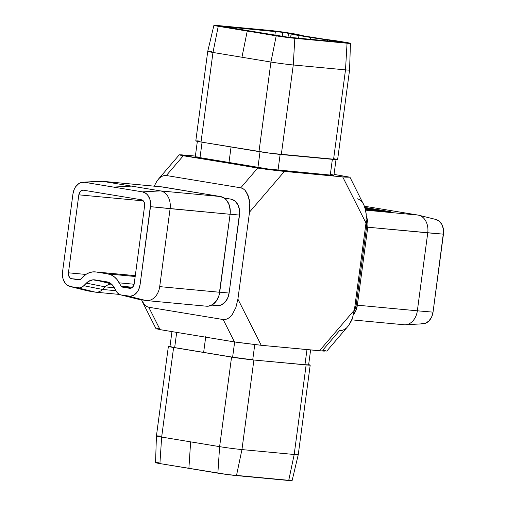 <?xml version="1.0" encoding="UTF-8"?>
<svg xmlns="http://www.w3.org/2000/svg" width="506" height="506" viewBox="0 0 506 506"><rect width="100%" height="100%" fill="white"/><g stroke="black" fill="none" stroke-linecap="round" stroke-linejoin="round"><path stroke-width="0.76" d="M134.223 283.676L144.621 205.702L134.223 283.676L132.578 287.212L131.155 288.142L129.599 288.293L121.573 286.782L117 279.489L114.274 276.82L111.175 274.941L107.829 273.929L96.229 272.013L92.762 271.899L89.303 272.696L85.995 274.366L80.378 279.438L79.012 279.938L71.643 278.717L70.201 278.066L68.702 275.84L68.43 272.804L78.835 194.829L80.479 191.293L81.902 190.357L83.452 190.205L141.408 199.781L142.856 200.433L143.976 201.786L144.621 205.702A5.319 3.966 95.4 0 0 141.408 199.781L83.452 190.205A5.319 3.966 95.4 0 0 83.25 190.18A5.319 3.966 95.4 0 0 78.835 194.829L143.337 200.882L78.835 194.829L68.43 272.804L85.887 274.442L68.43 272.804A5.319 3.966 95.4 0 0 71.643 278.717L80.277 279.527L71.643 278.717L79.012 279.938A2.441 1.822 95.4 0 0 79.107 279.945A2.441 1.822 95.4 0 0 80.378 279.438L82.959 276.852A23.719 17.678 95.4 0 1 95.311 271.893A23.719 17.678 95.4 0 1 96.229 272.013L135.285 275.675L96.229 272.013L107.829 273.929A23.719 17.678 95.4 0 1 119.258 282.848L134.122 284.245L119.258 282.848L121.054 286.162L132.547 287.237L121.054 286.162A2.441 1.822 95.4 0 0 122.231 287.079L131.579 287.958L122.231 287.079L129.599 288.293A5.319 3.966 95.4 0 0 129.808 288.325A5.319 3.966 95.4 0 0 134.223 283.676M288.951 37.336L341.189 42.238L285.308 36.913L222.545 26.413L275.397 31.366L274.878 35.262L275.397 31.366L288.521 33.282L310.564 37.431L341.499 42.042L335.124 40.986L335.029 41.663L335.124 40.986L327.521 39.904L327.382 40.948L327.521 39.904A23.719 0.829 -172.4 0 1 310.564 37.431L310.305 39.341L310.564 37.431L298.964 35.515L298.597 38.241L298.964 35.515A23.719 0.829 -172.4 0 1 291.222 33.908L290.741 37.507L291.127 33.826L290.634 37.495L291.127 33.826L282.841 32.346L282.291 36.483L282.841 32.346L221.805 26.407L288.951 37.336M385.294 211.337L365.092 207.998L385.294 211.337M365.275 208.643L368.766 208.946L365.269 208.617M365.25 208.548L368.766 208.946L365.25 208.548M368.374 209.13L373.403 209.731L368.457 209.174M366.439 209.49L365.528 209.364L366.439 209.49M365.332 209.237L368.596 209.775M365.44 209.345L368.273 209.737L365.427 209.301M171.964 331.607L169.959 346.597A14.358 0.5 7.6 0 0 174.665 347.603L232.621 357.179L203.646 352.391L205.752 336.585L203.646 352.391L202.583 352.29L231.565 357.084L219.617 446.646L231.565 357.084L253.898 360.019L241.95 449.581L253.898 360.019L306.136 364.921L294.188 454.489L306.136 364.921L310.039 365.142L308.666 364.643A15.958 0.557 -172.4 0 1 310.203 365.092A15.958 0.557 -172.4 0 1 306.136 364.921L253.898 360.019A15.958 0.557 -172.4 0 1 231.565 357.084L173.609 347.502L161.654 437.07A15.958 0.557 -172.4 0 1 156.43 435.957A15.958 0.557 7.6 0 0 161.654 437.07L173.609 347.502A15.958 0.557 -172.4 0 1 168.378 346.389A15.958 0.557 -172.4 0 1 169.991 346.357M292.082 480.618L227.371 474.546L159.909 463.578L161.654 437.07L219.617 446.646A15.958 0.557 7.6 0 0 241.95 449.581L294.188 454.489A15.958 0.557 7.6 0 0 298.255 454.654L310.203 365.092M168.378 346.389L156.43 435.951L155.551 462.648A13.295 0.462 7.6 0 0 159.909 463.578L155.69 462.604M156.31 462.598L158.941 462.788M289.489 480.017L291.696 480.479M154.191 186.151L157.17 180.699L159.32 178.213L161.623 176.486L164.001 175.576L166.347 175.525L240.755 187.821L257.68 168.074L179.358 154.817L195.379 156.076L181.667 154.855L179.358 154.817L181.274 155.424L266.732 169.39L284.404 171.42L345.389 177.132L349.924 177.201L334.036 174.393L349.924 177.201L342.695 176.891L365.99 223.051L354.383 310.064L352.347 318.47L350.747 322.151L347.78 326.629M331.107 174.526L332.55 174.804M333.492 175.025L330.273 175.057L268.199 169.01L195.417 156.879M196.088 156.873L198.928 157.081M146.462 300.57L206.461 306.2A15.958 11.897 -84.6 0 0 219.699 292.259L230.103 214.285A15.958 11.897 -84.6 0 0 220.464 196.537L162.508 186.954A15.958 11.897 -84.6 0 0 161.888 186.878L101.889 181.243A15.958 11.897 95.4 0 1 102.509 181.325L162.508 186.954L102.509 181.325L160.465 190.901A15.958 11.897 95.4 0 1 170.105 208.649L159.7 286.624A15.958 11.897 95.4 0 1 146.462 300.57A15.958 11.897 95.4 0 1 145.842 300.488L138.473 299.274A13.08 9.747 95.4 0 1 137.341 298.989M120.725 294.884L137.904 299.154A13.08 9.747 -84.6 0 0 138.473 299.274L121.181 294.979L138.473 299.274L145.842 300.488L128.549 296.2L145.842 300.488A15.958 11.897 -84.6 0 0 159.7 286.624L219.699 292.259L159.7 286.624L170.105 208.649L150.497 206.669L230.103 214.285L170.105 208.649A15.958 11.897 -84.6 0 0 160.465 190.901L142.464 191.882L160.465 190.901L220.464 196.537L160.465 190.901L131.484 186.113L113.489 187.094L142.464 191.882A13.295 9.911 95.4 0 1 150.497 206.669L140.092 284.644A13.295 9.911 95.4 0 1 128.549 296.2L121.181 294.979A10.417 7.767 95.4 0 1 120.725 294.884A10.417 7.767 95.4 0 1 116.159 291.064L114.362 287.75A15.737 11.733 95.4 0 0 107.462 281.975A15.737 11.733 95.4 0 0 106.772 281.829L95.172 279.913A15.737 11.733 95.4 0 0 86.368 283.126L105.153 286.877L86.368 283.126L83.787 285.713L88.386 281.475L92.87 279.837L108.999 282.506L112.863 285.523L117.152 292.538L119.707 294.536L121.181 294.979L130.491 296.263L134.28 294.878L137.468 291.69L138.676 289.565L140.092 284.644L150.655 204.07L149.827 199.079L147.607 195L146.076 193.501L142.464 191.882L84.508 182.299L80.625 182.685L78.772 183.621L75.584 186.809L74.376 188.94L72.959 193.855L62.554 271.83L62.63 276.997L63.231 279.42L65.445 283.499L66.975 284.998L70.587 286.624L79.48 287.889L80.998 287.541L83.787 285.713L102.566 289.457L105.153 286.877A13.08 9.747 95.4 0 1 111.491 284.113A13.08 9.747 -84.6 0 0 105.153 286.877L114.35 287.737L105.153 286.877L102.566 289.457L115.969 290.716L102.566 289.457A13.08 9.747 95.4 0 1 95.76 292.196A13.08 9.747 95.4 0 1 95.254 292.126L87.886 290.912A15.958 11.897 95.4 0 1 86.507 290.57M357.223 198.757L359.462 199.566L361.493 201.205L363.251 203.602M363.675 204.38L365.667 210.306L366.236 214.348L365.99 223.051L354.383 310.064L319.495 350.759L261.21 345.288L237.909 299.128L235.872 307.534L232.362 314.365L230.211 316.851L227.902 318.578L225.531 319.488L223.178 319.539L148.777 307.243L146.538 306.434L144.507 304.795L142.749 302.398L141.338 299.324M346.68 327.787L344.377 329.514L341.999 330.424L339.652 330.475L322.72 350.222L326.079 350.86M157.17 180.699L159.32 178.213L161.623 176.486L164.001 175.576L166.347 175.525L183.28 155.778L166.347 175.525L240.755 187.821L242.988 188.63L245.024 190.269L246.776 192.672L249.199 199.37L249.768 203.418L249.521 212.115L237.909 299.128L249.521 212.115L284.404 171.42L342.695 176.891L365.99 223.051L366.236 214.348L364.662 206.676L349.975 177.245M216.644 305.535L220.831 305.124L224.677 302.607L227.58 298.369L229.117 293.056L239.686 212.273L239.439 209.503L237.763 204.513L234.746 200.863L230.844 199.111L224.133 197.998L230.844 199.111L224.892 198.548L230.844 199.111A14.358 10.708 -84.6 0 1 239.515 215.082L230.116 214.202L239.515 215.082L229.117 293.056L219.712 292.177L229.117 293.056A14.358 10.708 -84.6 0 1 217.2 305.605L211.774 305.099M326.775 351.139L348.83 325.301L352.347 318.47L354.383 310.064L319.495 350.759L324.333 351.145L261.21 345.288L237.909 299.128L235.872 307.534L232.362 314.365L230.211 316.851L227.902 318.578L225.531 319.488L223.178 319.539L234.487 341.936L261.21 345.288L237.067 342.347L160.079 329.64L234.487 341.936L223.178 319.539L148.777 307.243L146.538 306.434L144.507 304.795L141.509 299.773M158.473 328.717L156.968 328.653M156.158 328.679L160.079 329.64L148.777 307.243L160.079 329.64L156.158 328.679M435.413 219.376L439.025 221.002L441.82 224.379L443.37 229.003L443.598 231.571L433.041 312.145L431.624 317.06L428.93 320.981L425.375 323.315L421.492 323.701M364.491 206.227L418.114 215.088L365.642 210.161L418.114 215.088L364.491 206.227M389.304 211.71L364.915 207.428L390.664 211.767L368.128 209.724L389.304 211.71M365.471 209.427L368.128 209.724L365.471 209.427M351.809 319.849L404.111 324.757A15.958 11.897 -84.6 0 0 417.349 310.81L357.35 305.181L367.754 227.207L366.578 227.011L367.754 227.207L367.938 224.082L367.666 221.008L366.357 216.574A15.958 11.897 95.4 0 1 367.754 227.207L427.753 232.836A15.958 11.897 -84.6 0 0 418.114 215.088A15.958 11.897 95.4 0 1 418.81 215.233A15.958 11.897 95.4 0 1 427.753 232.836L417.349 310.81L357.35 305.181L367.754 227.207L443.446 234.17A13.295 9.911 -84.6 0 0 435.995 219.496L418.81 215.233M357.35 305.181A15.958 11.897 95.4 0 1 353.542 314.523L355.648 311.082L357.35 305.181L356.173 304.985L366.578 227.011L366.268 220.281A14.358 10.708 -84.6 0 1 366.578 227.011L356.173 304.985L355.073 304.884L357.35 305.181M365.477 226.903L366.578 227.011L365.477 226.903M354.225 311.133L356.173 304.985A14.358 10.708 -84.6 0 1 354.225 311.133M405.445 324.782L423.117 323.783A13.295 9.911 -84.6 0 0 433.041 312.145L417.349 310.81L427.753 232.836L443.446 234.17L433.041 312.145L417.349 310.81A15.958 11.897 95.4 0 1 405.445 324.782A15.958 11.897 95.4 0 1 403.491 324.675M135.178 276.497L107.829 273.929L135.178 276.497M161.269 186.84L220.464 196.537L224.803 198.478L226.637 200.275L229.294 205.177L230.293 211.16L230.103 214.285L219.066 295.302L216.549 300.709L212.729 304.536L208.175 306.2L205.841 306.124M95.172 279.913L111.238 283.898L95.172 279.913M83.787 285.713A10.417 7.767 95.4 0 1 77.956 287.838L95.254 292.126A13.08 9.747 -84.6 0 0 102.566 289.457L83.787 285.713M70.005 286.504L87.19 290.767A15.958 11.897 -84.6 0 0 87.886 290.912L70.587 286.624L87.886 290.912L95.254 292.126L77.956 287.838L70.587 286.624A13.295 9.911 95.4 0 1 70.005 286.504A13.295 9.911 95.4 0 1 62.554 271.83L72.959 193.855A13.295 9.911 95.4 0 1 82.883 182.217A13.295 9.911 95.4 0 1 84.508 182.299L102.509 181.325A15.958 11.897 -84.6 0 0 100.555 181.218L82.883 182.217M113.489 187.094L84.508 182.299L102.509 181.325L131.484 186.113L113.489 187.094M207.745 51.346L195.797 140.908A15.958 0.557 7.6 0 0 201.021 142.028L212.975 52.46L241.95 57.248L247.232 31.075L290.703 37.868L350.43 43.326L304.258 36.015L296.87 34.294L278.629 31.454L213.918 25.382L276.213 35.863L270.931 62.042L258.983 151.604L201.021 142.028L212.975 52.46A15.958 0.557 -172.4 0 1 207.745 51.346A15.958 0.557 -172.4 0 1 211.812 51.511M213.899 25.351L207.745 51.34A15.958 0.557 7.6 0 0 212.975 52.46L270.931 62.042L258.983 151.604A15.958 0.557 7.6 0 0 281.317 154.539L293.265 64.977A15.958 0.557 -172.4 0 1 270.931 62.042L241.95 57.248L247.232 31.075L218.25 26.28A13.295 0.462 -172.4 0 1 213.899 25.351A13.295 0.462 -172.4 0 1 217.289 25.496L269.521 30.398A13.295 0.462 -172.4 0 1 288.135 32.846L295.504 34.06A10.424 0.361 -172.4 0 1 298.907 34.769L299.122 34.946A15.743 0.55 -172.4 0 0 304.258 36.015L315.858 37.931A15.743 0.55 -172.4 0 0 327.11 39.569L331.272 40.119A10.424 0.361 -172.4 0 1 338.729 41.207L346.091 42.422A13.295 0.462 -172.4 0 1 350.449 43.352A13.295 0.462 -172.4 0 1 347.059 43.212L345.503 69.879L333.555 159.447L281.317 154.539L293.265 64.977L345.503 69.879L333.555 159.447A15.958 0.557 7.6 0 0 337.622 159.611L349.57 70.049A15.958 0.557 -172.4 0 1 345.503 69.879L293.265 64.977L294.827 38.311A13.295 0.462 -172.4 0 1 276.213 35.863L270.931 62.042A15.958 0.557 7.6 0 0 293.265 64.977L294.827 38.311L347.059 43.212L345.503 69.879A15.958 0.557 7.6 0 0 349.57 70.043L350.449 43.352M329.286 41.125L329.419 40.151L329.286 41.125M287.996 37.242L288.521 33.282L287.996 37.242M195.961 140.858L201.021 142.028L270.387 153.267L337.597 159.58M336.041 159.403L333.928 175.209A14.358 0.5 7.6 0 1 330.273 175.057L332.366 159.333L330.273 175.057L278.034 170.155A14.358 0.5 7.6 0 1 257.933 167.511L260.027 151.775L257.933 167.511L228.952 162.723L231.059 146.917L228.952 162.723L199.971 157.935L202.071 142.199L199.971 157.935A14.358 0.5 7.6 0 1 195.265 156.93L197.378 141.123M278.034 170.155L280.134 154.425L278.034 170.155M336.085 159.162L334.485 158.859M199.864 141.079L196.707 140.845M212.975 52.46L218.25 26.28L212.975 52.46M232.621 357.179L234.651 341.967L232.621 357.179A14.358 0.5 7.6 0 0 252.728 359.823L254.752 344.618L252.728 359.823L232.621 357.179M253.898 360.019L304.96 364.725L306.984 349.583L304.96 364.725L253.898 360.019M308.603 364.845L304.96 364.725A14.358 0.5 7.6 0 0 308.622 364.877L310.621 349.924M170.604 346.401L168.865 346.591L174.665 347.603L176.695 332.391L174.665 347.603L170.111 346.547M203.646 352.391L173.609 347.502L203.646 352.391M217.865 473.154L219.617 446.646L190.635 441.858L188.883 468.366L217.865 473.154A13.295 0.462 7.6 0 0 236.479 475.602L241.95 449.581A15.958 0.557 -172.4 0 1 219.617 446.646L217.865 473.154M288.711 480.504L294.188 454.489L241.95 449.581L236.479 475.602L288.711 480.504A13.295 0.462 7.6 0 0 292.101 480.649L298.255 454.66A15.958 0.557 -172.4 0 1 294.188 454.489L288.711 480.504M156.43 435.957A15.958 0.557 -172.4 0 1 160.497 436.121M188.883 468.366L159.909 463.578L161.654 437.07L190.635 441.858L188.883 468.366M368.419 209.762L365.433 209.244M370.727 209.421L370.221 209.288M249.521 212.115L284.404 171.42L257.68 168.074L240.755 187.821L242.988 188.63L245.024 190.269L248.187 195.746L249.768 203.418L249.521 212.115M119.467 294.422L95.76 292.196M95.375 271.899L135.292 275.643M390.664 211.767L390.588 212.299M367.407 209.579L367.337 210.11M372.106 209.566L372.036 210.091M369.987 209.275L369.918 209.8M368.204 209.123L368.134 209.648M365.326 208.402L365.256 208.927M179.225 154.861L158.163 179.434M142.3 301.563L156.025 328.755"/></g></svg>

